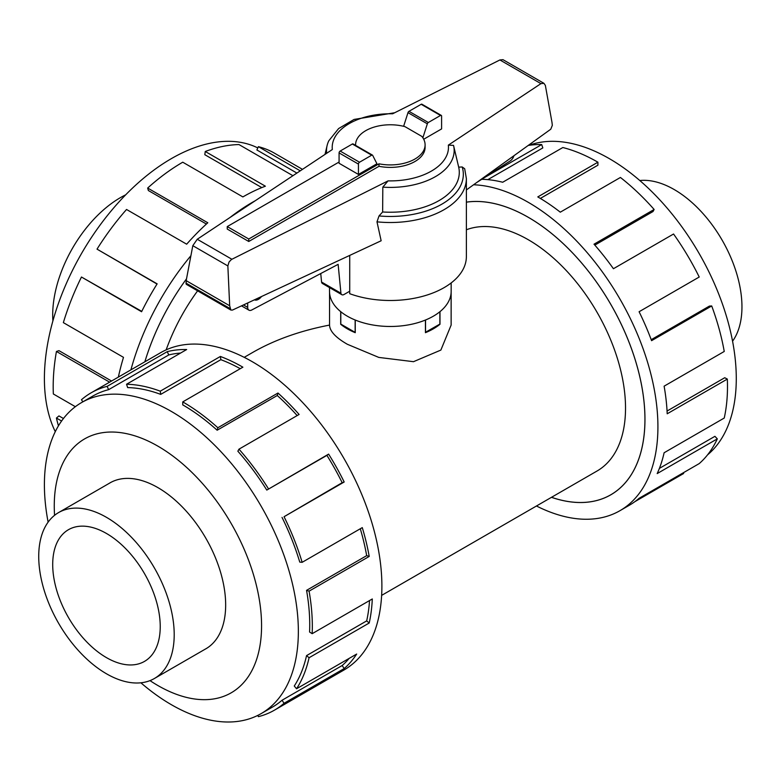 <?xml version="1.0" encoding="UTF-8"?>
<svg xmlns="http://www.w3.org/2000/svg" width="781" height="781" viewBox="0 0 781 781"><rect width="100%" height="100%" fill="white"/><g stroke="black" fill="none" stroke-linecap="round" stroke-linejoin="round"><path stroke-width="1.17" d="M451.135 292.475L451.135 325.081L440.875 350.073L413.491 361.691L378.795 357.415L347.35 344.275C335.674 337.568 329.738 331.173 329.543 325.081C300.324 330.714 274.785 339.794 252.907 352.319L244.209 357.337M197.613 290.835A137.427 79.35 120 0 0 166.158 349.859M551.513 497.302A164.889 95.194 -120 0 0 610.791 494.783A164.889 95.194 -120 0 0 636.066 362.657A164.889 95.194 -120 0 0 528.346 217.352A164.889 95.194 -120 0 0 466.374 202.172M381.645 595.376L597.065 471.002A137.427 79.35 -120 0 0 618.132 360.881A137.427 79.35 -120 0 0 528.346 239.767A137.427 79.35 -120 0 0 466.374 229.77M106.47 657.631A76.03 43.902 60 0 1 56.798 590.631A76.03 43.902 60 0 1 68.445 529.703A76.03 43.902 60 0 1 106.47 533.472A76.03 43.902 60 0 1 156.141 600.472A76.03 43.902 60 0 1 144.485 661.4A76.03 43.902 60 0 1 106.47 657.631M439.986 311.648L439.986 324.281A60.801 35.096 180 0 1 425.43 332.686L425.43 320.044M355.248 320.044L355.248 332.686A60.801 35.096 180 0 1 347.35 328.84A60.801 35.096 180 0 1 340.692 324.281L340.692 311.648M639.795 180.528A95.799 55.314 60 0 1 674.208 189.549A95.799 55.314 60 0 1 733.037 262.933A95.799 55.314 60 0 1 732.558 341.199M106.47 673.778A95.799 55.314 -120 0 0 154.365 678.523A95.799 55.314 -120 0 0 169.047 601.751A95.799 55.314 -120 0 0 106.47 517.334A95.799 55.314 -120 0 0 58.565 512.59A95.799 55.314 -120 0 0 43.882 589.352A95.799 55.314 -120 0 0 106.47 673.778M52.903 320.884A95.799 55.314 -60 0 1 120.44 197.622A95.799 55.314 -60 0 1 125.682 194.83M528.874 145.354A179.571 103.678 60 0 1 609.297 158.621A179.571 103.678 60 0 1 724.055 308.729A179.571 103.678 60 0 1 707.557 454.854M473.569 184.765A183.242 105.796 60 0 1 528.346 202.367A183.242 105.796 60 0 1 648.054 363.839A183.242 105.796 60 0 1 619.968 510.676A183.242 105.796 60 0 1 536.459 505.99M683.277 472.788L683.648 473.491L634.943 501.617M619.968 510.676L629.408 505.219A183.242 105.796 -120 0 0 639.092 498.298L699.22 463.592A183.242 105.796 -120 0 0 717.309 438.863L657.182 473.579A183.242 105.796 -120 0 0 664.114 452.755L724.241 418.04A183.242 105.796 -120 0 0 727.326 379.078L667.199 413.784A183.242 105.796 -120 0 0 664.114 386.175L724.241 351.46A183.242 105.796 -120 0 0 711.706 305.957L651.579 340.672A183.242 105.796 -120 0 0 639.092 311.736L699.22 277.021A183.242 105.796 -120 0 0 673.554 234.007L613.427 268.723A183.242 105.796 -120 0 0 594.009 244.189L654.136 209.474A183.242 105.796 -120 0 0 620.417 177.463L560.289 212.178A183.242 105.796 -120 0 0 537.787 196.919L597.914 162.204L597.914 165.191L540.354 198.423M466.374 202.142A164.918 95.214 60 0 1 528.346 217.333A164.918 95.214 60 0 1 636.085 362.657A164.918 95.214 60 0 1 610.81 494.803A164.918 95.214 60 0 1 551.484 497.321M654.136 209.474L653.014 211.524L594.819 245.117M711.706 305.957L709.431 306.074L651.217 339.686M727.326 379.078L724.739 377.731L667.062 411.031M717.309 438.863L714.927 436.325L659.398 468.385M140.883 682.799A179.571 103.678 -120 0 0 171.381 704.706A179.571 103.678 -120 0 0 261.166 713.6A179.571 103.678 -120 0 0 288.687 569.7A179.571 103.678 -120 0 0 171.381 411.45A179.571 103.678 -120 0 0 81.595 402.557A179.571 103.678 -120 0 0 48.119 522.128M149.991 680.622A146.594 84.631 -120 0 0 157.908 685.542A146.594 84.631 -120 0 0 261.567 625.698A146.594 84.631 -120 0 0 157.908 446.156A146.594 84.631 -120 0 0 54.563 515.323M282.039 517.403A179.571 103.678 60 0 1 299.767 562.105L302.149 562.32L362.277 527.614A183.242 105.796 60 0 1 369.208 556.433L309.081 591.149L306.552 590.358A179.571 103.678 60 0 1 309.579 632.034L312.166 633.684L372.293 598.968A183.242 105.796 60 0 1 369.208 623.013L309.081 657.729L306.552 655.61A179.571 103.678 60 0 1 294.271 686.011L296.546 688.764L356.673 654.048A183.242 105.796 60 0 1 344.187 668.565L284.059 703.281A183.242 105.796 60 0 1 274.375 710.202L343.943 670.03A183.242 105.796 -120 0 0 372.029 523.202A183.242 105.796 -120 0 0 252.331 361.73A183.242 105.796 -120 0 0 160.71 352.651L91.143 392.814A183.242 105.796 60 0 1 107.124 386.361L167.251 351.645A183.242 105.796 60 0 1 186.669 349.537L126.542 384.252A183.242 105.796 60 0 1 160.261 391.174L220.388 356.458A183.242 105.796 60 0 1 242.881 367.177L182.754 401.893L182.754 404.88A179.571 103.678 60 0 1 217.147 430.224L217.85 427.744L277.977 393.028A183.242 105.796 60 0 1 299.103 414.457L238.976 449.163L237.854 451.213A179.571 103.678 60 0 1 266.78 490.077L328.616 454.112A183.242 105.796 60 0 1 344.187 481.994L284.059 516.71L342.166 482.697A179.571 103.678 -120 0 0 326.907 455.372L328.616 454.112M82.854 401.834L81.458 399.735A183.242 105.796 60 0 1 91.143 392.814M240.265 368.691A179.571 103.678 -120 0 0 220.838 359.67L220.388 356.458M126.542 384.252L127.664 387.601A179.571 103.678 60 0 1 160.71 394.385L220.838 359.67M180.557 353.061A179.571 103.678 -120 0 0 168.764 354.955L167.251 351.645M81.595 402.557L92.968 395.987A179.571 103.678 60 0 1 108.637 389.66L168.764 354.955M55.285 431.659A179.571 103.678 -60 0 1 171.381 158.621A179.571 103.678 -60 0 1 257.818 147.931M229.956 217.528A183.242 105.796 -60 0 1 252.331 202.367A183.242 105.796 -60 0 1 255.367 200.658M302.491 169.36L274.375 153.125A183.242 105.796 120 0 0 258.394 146.672L300.255 170.844M292.924 175.705L238.976 144.563A183.242 105.796 120 0 0 205.257 151.485L265.384 186.2A183.242 105.796 120 0 0 242.881 196.919L182.754 162.204A183.242 105.796 120 0 0 147.668 188.055L207.795 222.77A183.242 105.796 120 0 0 186.669 244.189L126.542 209.474A183.242 105.796 120 0 0 97.02 249.139L157.147 283.854A183.242 105.796 120 0 0 141.586 311.736L81.458 277.021L141.761 311.365M144.846 361.808A164.918 95.214 -60 0 1 186.522 278.807M205.257 151.485L204.807 154.697L261.801 187.596M258.394 146.672L256.881 149.972L296.887 173.07M204.964 649.314A95.819 55.324 -120 0 0 205.823 648.835A95.819 55.324 -120 0 0 220.506 572.053A95.819 55.324 -120 0 0 157.908 487.617A95.819 55.324 -120 0 0 110.004 482.873A95.819 55.324 -120 0 0 109.155 483.38M451.164 282.937L451.164 291.362A60.83 35.116 180 0 1 413.618 323.803A60.83 35.116 180 0 1 347.33 316.188A60.83 35.116 180 0 1 329.514 291.362L329.514 287.584M248.758 241.485L227.251 229.067L227.251 226.588L248.758 239.006L378.99 163.815L378.99 166.294L248.758 241.485L248.758 239.006M321.567 282.048A4.559 2.636 120 0 0 322.465 283.513L341.824 294.691A4.559 2.636 -60 0 1 340.926 293.217L321.567 282.048L320.747 273.535M261.557 296.497A8.366 4.832 -60 0 1 254.411 299.826M340.926 293.217L338.134 264.349L251.609 310.067A6.082 3.514 -60 0 1 248.944 310.164A6.082 3.514 -60 0 1 247.684 307.382L247.684 302.969M349.722 291.215L344.099 294.466A4.559 2.636 -60 0 1 341.824 294.691M513.937 155.722A6.082 3.514 -60 0 1 510.481 160.74L476.595 182.598M378.99 163.815A34.755 20.072 0 0 0 425.098 144.846L425.098 147.336A34.755 20.072 180 0 1 378.99 166.294M425.098 144.846A34.755 20.072 0 0 0 421.867 136.411L404.958 126.639A34.755 20.072 0 0 0 355.58 144.846A34.755 20.072 0 0 0 355.589 145.383L355.58 144.846M339.081 162.028L227.251 226.588M355.14 320.005L355.14 332.374L340.799 324.095L340.799 311.746M439.869 311.746L439.869 324.095L425.43 332.315M425.538 320.005L425.538 332.374M358.44 174.436L376.94 163.756L372.683 155.38A1.523 0.879 -60 0 0 372.459 155.116L353.11 143.948A1.523 0.879 120 0 0 352.348 144.016L340.155 151.055A1.523 0.879 120 0 0 339.081 152.92L339.081 163.268L358.44 174.436L358.44 164.088A1.523 0.879 -60 0 1 359.514 162.233L371.697 155.194A1.523 0.879 -60 0 1 372.459 155.116M422.872 137.788L427.344 123.818A1.523 0.879 -60 0 1 428.33 122.5L440.513 115.461A1.523 0.879 -60 0 1 441.275 115.393L421.925 104.215A1.523 0.879 120 0 0 421.164 104.293L408.98 111.322A1.523 0.879 120 0 0 407.985 112.649L403.621 126.307M407.985 112.649L427.344 123.818M320.347 273.74A76.03 43.902 0 0 0 320.825 274.385M349.722 255.407L349.722 293.705A76.03 43.902 0 0 0 427.031 295.042A76.03 43.902 0 0 0 466.374 256.598L466.374 178.615A76.03 43.902 0 0 1 376.989 221.833L381.148 240.763L232.445 310.077L230.873 310.047L229.673 305.752L227.857 265.921L229.067 261.977L231.43 259.507L388.069 180.87L382.817 187.147L382.641 211.973L379.019 215.946L376.989 221.833M466.374 178.615L464.695 168.764L462.215 166.978L458.681 167.134L453.536 145.393L448.343 145.129L540.93 83.635L543.927 83.313L502.974 59.668L499.899 59.952L392.609 113.792A58.126 33.563 0 0 0 332.335 149.532L197.242 239.259L192.809 245.683L186.171 280.643L186.229 284.274L230.873 310.047M543.927 83.313L545.363 85.412L552.001 122.471L552.323 125.331L550.781 129.207L466.374 189.949M441.275 115.393A1.523 0.879 -60 0 1 441.597 116.086L441.597 128.914L423.712 139.243M227.857 265.921L192.809 245.683M229.673 305.752L186.171 280.643M382.817 187.147A63.827 36.853 0 0 0 453.576 145.569A63.827 36.853 0 0 0 453.536 145.393M382.641 211.973A68.953 39.811 0 0 0 458.681 167.134M394.708 112.747L354.076 119.434L338.622 128.553L328.791 140.805A63.827 36.853 0 0 0 327.102 145.569A63.827 36.853 0 0 0 326.683 153.281M206.399 224.04L148.37 190.535L147.668 188.055M157.03 284.05L97.02 249.139M81.458 277.021A183.242 105.796 120 0 0 63.359 322.631L123.486 357.347A183.242 105.796 120 0 0 118.351 377.106M109.604 382.153L56.437 351.46L58.965 350.659L111.556 381.03M56.437 351.46A183.242 105.796 120 0 0 53.352 393.985L75.357 406.696M61.592 421.018L56.437 418.04L58.965 415.922L63.456 418.509M56.437 418.04A183.242 105.796 120 0 0 58.458 425.821M130.905 369.862A183.242 105.796 -60 0 1 190.906 255.709M108.637 389.66L107.124 386.361M160.71 394.385L160.261 391.174M217.147 430.224L277.275 395.508L277.977 393.028M297.161 415.57A179.571 103.678 -120 0 0 277.275 395.508M182.754 401.893A183.242 105.796 60 0 1 217.85 427.744M266.78 490.077L326.907 455.372M342.166 482.697L344.187 481.994M238.976 449.163A183.242 105.796 60 0 1 268.488 488.828M306.552 590.358L366.68 555.642A179.571 103.678 -120 0 0 360.295 528.757M366.68 555.642L369.208 556.433M284.059 516.71A183.242 105.796 60 0 1 302.149 562.32M306.552 655.61L366.68 620.895A179.571 103.678 -120 0 0 369.53 600.56M366.68 620.895L369.208 623.013M309.081 591.149A183.242 105.796 60 0 1 312.166 633.684M284.059 703.281L282.039 700.245L342.166 665.529A179.571 103.678 -120 0 0 349.175 658.373M342.166 665.529L344.187 668.565M309.081 657.729A183.242 105.796 60 0 1 296.546 688.764M257.818 715.386L258.394 716.655A183.242 105.796 60 0 0 274.375 710.202M282.039 700.245A179.571 103.678 60 0 1 272.549 707.03L261.166 713.6M597.914 162.204A183.242 105.796 -120 0 0 562.828 147.531L502.7 182.246A183.242 105.796 -120 0 0 481.74 179.279M483.185 178.341L541.702 144.563L542.824 147.912L487.852 179.64M541.702 144.563A183.242 105.796 -120 0 0 528.2 145.451M186.513 278.846A164.889 95.194 120 0 0 144.866 361.798M247.684 307.382L243.457 304.941M358.44 164.088L339.081 152.92M421.164 104.293L440.513 115.461M408.98 111.322L428.33 122.5M359.514 162.233L340.155 151.055M371.697 155.194L352.348 144.016M540.93 83.635L499.899 59.952M231.879 259.253L197.242 239.259M229.985 308.505L185.858 283.025M388.069 180.87A58.126 33.563 0 0 0 448.343 145.129M379.019 215.946A72.994 42.145 0 0 0 462.215 166.978M206.662 648.328L154.365 678.523M248.944 310.164L241.485 305.859M453.576 145.569L456.602 158.328M327.102 145.569L325.013 154.404M110.863 482.394L58.565 512.59M329.543 325.081L329.543 292.475M612.372 493.865L610.791 494.783"/></g></svg>
